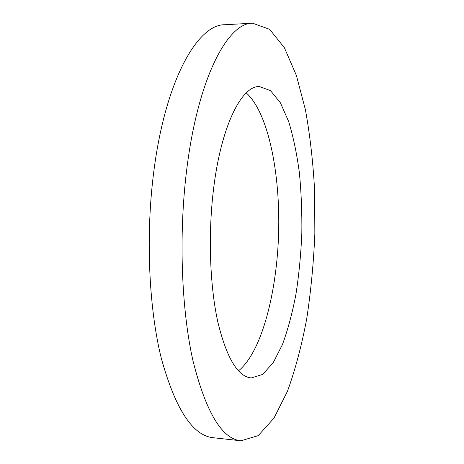 <?xml version="1.0" encoding="UTF-8"?>
<svg xmlns="http://www.w3.org/2000/svg" width="464" height="464" viewBox="0 0 464 464"><rect width="100%" height="100%" fill="white"/><g stroke="black" fill="none" stroke-linecap="round" stroke-linejoin="round"><path stroke-width="0.7" d="M213.225 191.806C208.046 236.408 210.006 286.746 217.883 322.242C226.676 358.028 237.783 376.606 251.21 377.957L262.583 374.442L273.157 362.807L282.448 344.526C287.912 329.602 292.43 312.736 295.997 293.927C298.99 274.433 300.933 254.307 301.82 233.543C302.099 212.767 301.287 192.566 299.396 172.927C296.885 153.955 293.318 136.863 288.701 121.655L280.447 102.875L270.547 90.666L259.388 86.524C241.448 85.672 220.551 126.91 213.225 191.806M238.461 370.846C261.655 352.217 276.944 292.517 278.626 232.893C280.285 173.275 268.372 112.81 246.262 92.91M186.644 170.247C178.594 235.051 181.383 309.36 192.978 360.783C205.958 412.264 221.931 438.938 240.891 440.8L258.216 435.644L273.98 418.122L287.529 391.111C295.359 369.39 301.768 345.199 306.756 318.548C310.921 291.085 313.618 262.873 314.847 233.908L314.633 190.791C313.107 162.377 310.045 135.413 305.445 109.898L296.386 75.423L284.374 47.693L269.613 29.319L252.613 23.2C227.957 22.504 197.879 77.645 186.644 170.247M252.613 23.2L224.767 24.737C198.099 24.192 165.834 78.793 153.984 170.131C145.487 234.065 148.671 307.354 161.281 358.208C175.386 409.149 192.688 435.65 213.179 437.709L240.891 440.8"/></g></svg>
